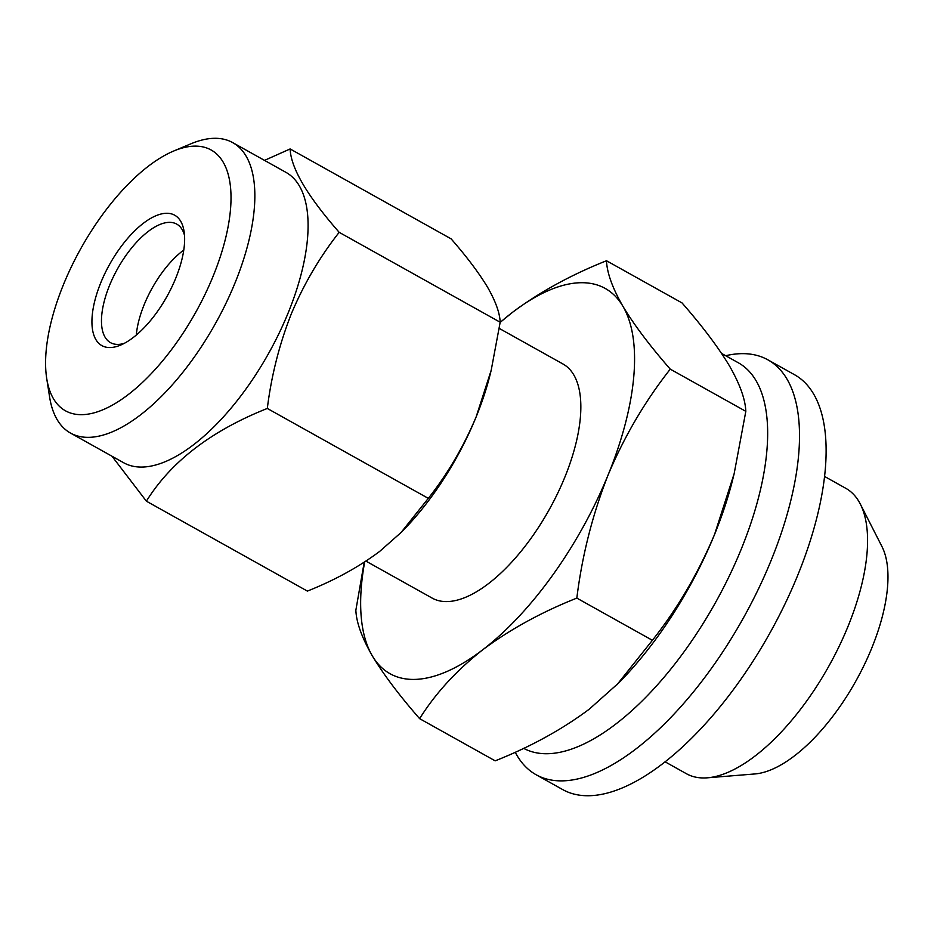 <?xml version="1.0" encoding="UTF-8"?>
<svg xmlns="http://www.w3.org/2000/svg" width="934" height="934" viewBox="0 0 934 934"><rect width="100%" height="100%" fill="white"/><g stroke="black" fill="none" stroke-linecap="round" stroke-linejoin="round"><path stroke-width="1.4" d="M515.218 752.209A237.621 104.526 -60.8 0 0 536.116 774.741A237.621 104.526 -60.8 0 0 537.704 775.582A237.621 104.526 -60.8 0 0 744.235 616.463A237.621 104.526 -60.8 0 0 767.841 359.812A237.621 104.526 -60.8 0 0 766.254 358.971A237.621 104.526 -60.8 0 0 725.683 355.714M536.116 774.741L562.735 789.604A237.621 104.526 -60.8 0 0 564.311 790.444A237.621 104.526 -60.8 0 0 770.842 631.326A237.621 104.526 -60.8 0 0 794.449 374.674L767.841 359.812M63.5 284.52A149.358 65.707 -60.8 0 0 46.7 378.398A149.358 65.707 -60.8 0 0 116.4 402.776A149.358 65.707 -60.8 0 0 213.08 276.301A149.358 65.707 -60.8 0 0 173.677 151.028A149.358 65.707 -60.8 0 0 63.5 284.52M173.677 151.028L191.015 143.754A166.334 73.167 119.2 0 1 232.694 142.61A166.334 73.167 119.2 0 1 234.889 283.259A166.334 73.167 119.2 0 1 70.494 433.061A166.334 73.167 119.2 0 1 49.595 396.973L46.7 378.398M136.306 335.061A67.89 29.865 119.2 0 1 144.221 304.566A67.89 29.865 119.2 0 1 183.776 250.043M124.199 343.385A67.89 29.865 119.2 0 1 110.516 342.65A67.89 29.865 119.2 0 1 109.617 285.244A67.89 29.865 119.2 0 1 176.713 224.102A67.89 29.865 119.2 0 1 184.523 235.38M100.895 282.465A74.685 32.853 119.2 0 1 149.242 219.221A74.685 32.853 119.2 0 1 184.08 231.41A74.685 32.853 119.2 0 1 175.685 278.355A74.685 32.853 119.2 0 1 120.591 345.101A74.685 32.853 119.2 0 1 100.895 282.465M232.694 142.61L285.932 172.346A166.334 73.167 119.2 0 1 288.127 312.983A166.334 73.167 119.2 0 1 123.732 462.785L70.494 433.061M112.022 456.259L146.381 501.184C170.992 461.629 211.294 430.726 267.311 408.45C271.374 375.713 279.383 344.156 291.361 313.754C303.83 284.099 319.767 256.955 339.182 232.333C307.263 195.895 290.918 168.097 290.124 148.95L264.52 160.379M721.585 353.426L738.269 362.742A220.646 97.066 119.2 0 1 741.176 549.32A220.646 97.066 119.2 0 1 523.624 748.321M606.493 260.749L682.054 302.943C702.356 326.164 718.141 347.109 729.396 365.778C739.845 384.026 745.32 399.215 745.822 411.345L734.147 473.713L714.557 534.458A220.646 97.066 119.2 0 1 619.02 682.649L589.237 709.198C562.023 729.524 530.675 746.733 495.183 760.848L419.623 718.655C435.396 693.448 456.446 670.472 482.773 649.749C509.987 629.434 541.346 612.214 576.827 598.099C582.115 555.543 592.53 514.517 608.092 474.997C624.309 436.435 645.032 401.153 670.262 369.152C649.959 345.93 634.174 324.985 622.931 306.317C612.471 288.069 606.995 272.88 606.493 260.749C570.931 274.9 539.572 292.108 512.439 312.388L500.169 322.37M824.535 476.433L845.807 488.319A163.45 71.906 119.2 0 1 860.307 504.056A163.45 71.906 119.2 0 1 847.967 626.527A163.45 71.906 119.2 0 1 707.423 777.812A163.45 71.906 119.2 0 1 686.42 773.726L665.136 761.84M860.307 504.056L881.941 546.53A135.78 59.729 119.2 0 1 871.679 648.266A135.78 59.729 119.2 0 1 754.929 773.947L707.423 777.812M499.305 328.441L562.98 364.003A134.087 58.982 119.2 0 1 564.755 477.379A134.087 58.982 119.2 0 1 432.232 598.134L365.953 561.124M734.147 473.713L732.91 478.71A220.646 97.066 119.2 0 1 714.557 534.458C698.083 573.453 677.36 608.746 652.387 640.304L616.965 684.739M745.822 411.345L670.262 369.152M652.387 640.304L576.827 598.099M364.202 562.268L355.854 610.241C356.368 622.418 361.843 637.607 372.281 655.82C383.57 674.535 399.355 695.48 419.623 718.655M500.157 322.44A220.646 97.066 119.2 0 1 512.439 312.388A220.646 97.066 119.2 0 1 622.931 306.317A220.646 97.066 119.2 0 1 608.092 474.997A220.646 97.066 119.2 0 1 482.773 649.749A220.646 97.066 119.2 0 1 372.281 655.82A220.646 97.066 119.2 0 1 364.669 561.964M339.182 232.333L500.18 322.242C499.795 312.913 495.58 301.227 487.548 287.193C478.862 272.821 466.731 256.71 451.122 238.859L290.124 148.95M500.18 322.242L491.202 370.226L476.13 416.938C463.462 446.942 447.514 474.087 428.309 498.359L267.311 408.45M428.309 498.359L401.036 532.532L379.729 551.364C358.796 566.996 334.676 580.236 307.379 591.094L146.381 501.184M491.202 370.226L490.257 374.055A169.731 74.662 119.2 0 1 476.13 416.938A169.731 74.662 119.2 0 1 402.647 530.932A169.731 74.662 119.2 0 1 399.869 533.711M402.647 530.932L401.06 532.555"/></g></svg>
